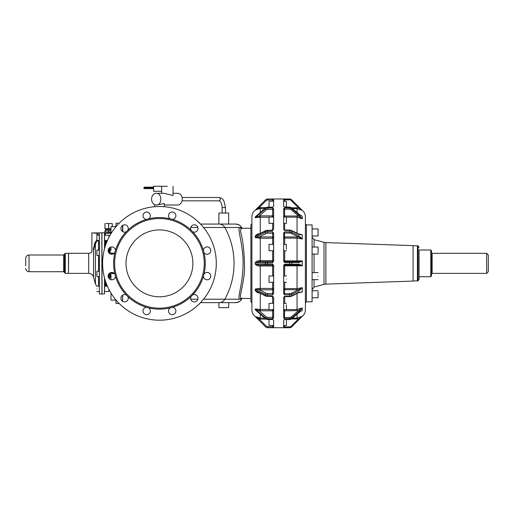 <?xml version="1.0" encoding="UTF-8"?>
<svg xmlns="http://www.w3.org/2000/svg" width="514" height="514" viewBox="0 0 514 514"><rect width="100%" height="100%" fill="white"/><g stroke="black" fill="none" stroke-linecap="round" stroke-linejoin="round"><path stroke-width="0.77" d="M430.79 249.977L419.083 249.977L419.083 279.237L419.083 276.725L430.79 276.725L431.458 276.057L431.458 250.646L430.79 249.977L430.79 276.725M295.556 261.684L296.051 262.519M413.07 280.355L413.07 281.074L325.889 284.12L325.889 242.589L413.07 245.634L413.07 280.355M312.088 235.971L318.108 235.971L318.108 228.948L312.088 228.948M318.108 253.042L318.108 247.048L312.088 247.048M318.108 276.147C318.108 271.617 318.108 271.617 318.108 276.147C318.108 280.676 318.108 280.676 318.108 276.147M312.088 297.754L318.108 297.754L318.108 291.759M306.402 301.808L306.402 224.901L312.088 224.901L312.088 301.808L306.402 301.808L305.4 302.81M306.402 224.901L305.4 223.898L305.4 244.439M302.059 316.515C304.224 314.812 305.335 312.583 305.4 309.833L305.4 216.876C305.335 214.12 304.224 211.89 302.059 210.187M283.664 293.417L283.664 265.654L284.499 264.202L284.499 265.025L291.245 265.025A0.835 0.591 90 0 0 291.836 264.19L299.135 264.19L302.283 265.661L302.283 261.041L299.135 262.519L298.544 261.684L302.283 260.874L297.041 260.881L297.041 261.684M284.666 261.684L298.544 261.684L284.499 261.684L284.666 260.881L297.041 260.881L297.041 238.104L302.283 239.036L298.544 237.057L299.135 236.035L302.283 239.036M299.135 236.035L291.836 232.386A0.835 0.514 116.6 0 1 291.245 233.401A2.506 1.253 0 0 0 289.639 233.041L289.665 231.904L284.499 231.904L283.664 233.189L283.664 261.048L284.499 262.506L284.499 261.684A0.835 0.835 0 0 1 283.664 260.842L284.666 260.881L284.666 250.736M286.407 249.149L286.407 244.381L283.664 244.381M297.221 238.104L297.041 236.993L284.499 236.909L283.664 237.635L284.184 238.046M298.544 234.159L299.135 234.59L298.544 234.159L299.135 234.59L302.283 234.744L298.409 233.876M299.135 234.59L291.836 230.934A0.835 0.514 -63.4 0 0 291.618 230.484L298.923 234.133L302.283 234.744M286.407 222.954L286.407 217.03L283.664 217.03M284.499 215.88L283.664 216.298L284.666 217.146L284.499 209.172A0.835 0.418 0 0 0 283.664 209.59M297.163 217.146L302.283 218.752L298.544 216.131L299.135 215.199L302.283 218.752M299.135 215.199L291.836 208.877L291.836 208.041L299.135 214.364L298.544 214.46L299.135 214.364L300.658 215.385M284.499 230.143L283.664 229.193L283.664 208.8L284.499 208.041L289.658 208.035A3.341 2.898 180 0 1 291.836 208.877L291.245 209.808A2.506 2.172 0 0 0 289.639 209.172L289.658 207.2A3.341 2.898 0 0 1 291.836 208.041L299.097 214.248L302.283 216.272M286.407 207.585L286.407 201.231L283.664 201.231M297.041 212.468L297.041 208.575L302.283 210.419L298.544 207.862L299.135 207.27L302.283 210.412L291.836 199.965L299.135 207.27M298.57 207.874L300.6 209.114M302.283 218.662L302.283 216.349M302.283 238.881L302.283 234.885M298.544 292.55L302.283 291.823L302.283 287.673L297.041 288.605L297.041 265.822L302.283 265.828L298.544 265.025L299.135 264.19M283.805 309.974L283.67 310.327M291.656 318.808L299.097 312.461L302.155 310.482M298.544 318.847L302.283 316.283L297.041 318.134L297.041 318.969L298.544 318.847L291.245 326.146A2.506 2.506 0 0 1 289.639 326.878L289.658 327.714A3.341 3.341 0 0 0 291.836 326.737L299.135 319.438L298.544 318.847L299.135 319.438L302.277 316.29M300.561 317.62L302.116 316.431M299.135 319.438L302.283 316.283M283.664 325.471L286.407 325.471L286.407 319.547M300.658 311.317L302.283 310.43L302.283 307.957L297.041 309.556L297.041 293.513M283.664 327.675L284.499 327.714L283.664 327.675L283.664 320.209L284.499 319.515L289.658 319.618L291.791 318.783L299.135 312.339L298.544 312.249L299.135 312.339L302.283 310.353M284.666 310.681L284.666 309.556L283.664 310.411L284.499 310.829L298.544 310.572L291.245 316.9L291.836 317.832L299.135 311.503L298.544 310.572L302.283 307.957M283.664 309.679L286.407 309.679L286.407 304.911M298.409 292.826L302.283 291.965L298.923 292.569L291.618 296.225A0.835 0.514 -116.6 0 0 291.836 295.768L299.135 292.119M291.245 293.301A2.506 1.253 180 0 1 289.639 293.667L284.499 293.667L284.666 289.716L298.544 289.652L291.245 293.301A0.835 0.514 63.4 0 1 291.836 294.323L299.135 290.673L298.544 289.652L302.283 287.673M284.499 289.8L283.664 289.074L284.666 288.605L297.041 288.605L297.041 289.716M286.407 279.147C286.407 275.048 286.407 275.048 286.407 279.147C286.407 283.246 286.407 283.246 286.407 279.147M284.666 275.973L284.666 265.025L297.041 265.025L297.041 265.822L283.664 265.86A0.835 0.835 0 0 1 284.499 265.025L284.101 265.128M291.245 265.025L298.544 265.025M273.634 325.471L269.021 325.471L269.021 319.56M273.634 309.679L269.021 309.679L269.021 303.324L273.634 303.324M273.634 282.321L269.021 282.321L269.021 275.973L273.634 275.973M273.634 250.736L269.021 250.736L269.021 244.381L273.634 244.381M273.634 223.378L269.021 223.378L269.021 217.03L273.634 217.03M269.021 207.142L269.021 201.231L273.634 201.231M289.639 261.684L289.639 265.025M289.665 231.904L289.658 230.452A3.341 1.67 0 0 1 291.836 230.934L291.836 232.386A3.341 1.67 180 0 0 289.658 231.898M283.664 229.193L284.499 230.439L289.658 230.452M284.499 207.193L283.664 206.493L284.499 207.193L289.665 207.193M283.664 206.493L283.664 199.027L284.499 198.995L284.499 199.83L283.664 199.83M284.499 201.231L284.499 199.83L289.639 199.83L289.658 198.995A3.341 3.341 0 0 1 291.836 199.965L291.245 200.556L298.544 207.862L291.56 207.74M289.472 198.989L267.678 198.989A3.341 3.341 0 0 0 265.468 199.965A3.341 3.341 0 0 1 267.678 198.989L267.833 198.989M283.664 199.027L289.665 198.995M289.665 327.714L289.658 327.714A3.341 3.341 0 0 0 291.836 326.737A3.341 3.341 0 0 1 289.658 327.714L284.499 327.714L284.499 326.878L289.639 326.878M283.664 320.209L284.499 319.515L289.658 319.509A3.341 2.898 -0 0 0 291.836 318.667L291.836 317.832A3.341 2.898 180 0 1 289.658 318.674L284.499 318.667L284.499 310.829M289.658 319.509L289.639 317.53L284.499 317.53A0.835 0.418 180 0 1 283.664 317.112M283.664 297.51L284.499 296.27L283.664 297.51L283.664 317.909L284.499 318.667M289.639 293.667L289.658 296.257A3.341 1.67 0 0 0 291.836 295.768L291.836 294.323A3.341 1.67 180 0 1 289.658 294.811L284.499 294.798L284.499 293.667A0.835 0.726 -0 0 1 283.664 292.941M283.664 293.52L284.499 294.798M289.472 327.72L267.678 327.714L273.634 327.675L272.632 327.714L272.632 326.711L273.634 326.711M273.634 327.675L273.634 320.273L272.632 319.432L267.678 319.432A3.341 2.898 180 0 1 265.468 318.584A1.002 0.353 130.9 0 0 265.52 318.725A1.002 0.353 130.9 0 0 265.687 318.757M273.152 319.708L272.632 319.432L273.152 319.708M272.632 296.482L273.634 297.542L273.634 317.838L272.632 318.751L272.632 317.389A1.002 0.501 180 0 0 273.634 316.887M273.634 297.619L272.632 296.122L267.678 296.122A3.341 1.67 180 0 1 265.468 295.627A1.002 0.617 116.6 0 0 265.725 296.167L255.278 290.532L257.308 291.958M272.632 236.915A1.002 0.867 -171.9 0 1 273.634 237.815L272.632 236.915L272.632 238.239L260.257 238.239L260.257 236.915L272.632 236.915L272.632 231.763L273.634 233.298L273.634 260.926L272.632 262.673L272.632 261.684L267.704 261.684L267.678 262.673L267.704 265.025L272.632 265.025L272.632 264.035L273.634 265.783L273.634 293.41L272.632 294.946L272.632 293.584A1.002 0.867 180 0 0 273.634 292.717M272.632 265.025L272.632 265.982L273.634 266.027A1.002 1.002 -90 0 0 272.632 265.025A1.002 1.002 0 0 1 273.634 266.027L273.634 266.027A1.002 1.002 0 0 0 272.632 265.025L260.257 265.025L260.257 289.793L272.632 289.793L272.632 288.463L273.634 288.894M272.703 260.726L272.632 261.684A1.002 1.002 0 0 0 273.634 260.675L260.257 260.726L260.257 261.684L272.632 261.684L272.632 250.736M255.574 237.751L255.175 236.228L265.725 230.535L272.632 230.092L272.632 230.58L273.634 229.09L272.632 230.092L272.632 223.378M273.634 229.09L273.634 208.864L272.632 207.952L267.678 207.952A3.341 2.898 180 0 0 265.468 208.793A1.002 0.353 49.1 0 0 266.175 209.911L259.217 215.938L259.326 217.274L260.257 217.229L260.257 233.272M273.634 199.034L272.632 198.989L273.634 199.034L273.634 206.435L272.632 207.277L267.678 207.142L265.52 207.977A1.002 0.353 49.1 0 0 265.468 208.125A3.341 2.898 0 0 1 267.678 207.277L267.704 209.32L272.632 209.32A1.002 0.501 180 0 1 273.634 209.821M272.632 207.142L267.678 207.277L267.704 207.643M272.632 230.58L267.678 230.58L267.704 230.227L267.678 231.763A3.341 1.67 180 0 0 265.468 232.238A1.002 0.617 63.4 0 0 266.175 233.465L259.217 236.941L255.175 237.372L259.326 238.265L259.217 236.941L260.257 236.915M267.704 293.584A2.339 1.169 180 0 1 266.175 293.243A1.002 0.617 116.6 0 0 265.468 294.464L265.468 295.627L255.278 290.532L255.278 289.369L259.217 289.761L259.326 288.438L272.703 288.463L273.634 288.926A1.002 0.867 0 0 1 272.632 289.793L272.632 293.584L267.704 293.584L267.704 296.482M272.703 309.479L273.634 310.321A1.002 0.501 0 0 1 272.632 310.822L272.632 317.389L267.704 317.389L267.704 319.059M267.833 327.72L267.678 327.714A3.341 3.341 0 0 1 265.468 326.737A3.341 3.341 0 0 0 267.678 327.714L267.704 326.711L267.678 327.714A3.341 3.341 0 0 1 265.468 326.737L255.342 316.605M272.632 264.035L265.468 264.023A1.002 0.707 90 0 0 266.175 265.025L260.257 265.025M272.696 309.679L272.632 310.822L272.632 309.473M267.704 265.025L266.175 265.025M267.704 261.684L266.175 261.684A1.002 0.707 90 0 0 265.468 262.686L272.632 262.673M273.634 233.992A1.002 0.867 180 0 0 272.632 233.118L267.704 233.118L267.678 231.763L272.632 231.763M272.632 207.952L272.632 215.886A1.002 0.501 -175.3 0 1 273.634 216.445L272.632 215.886L272.632 217.229M272.632 201.231L272.632 199.991L267.704 199.991L267.678 198.989L272.632 198.989L272.632 199.991L273.634 199.991M255.625 316.842L256.165 317.267M258.895 318.924L255.175 316.463L260.257 318.127L260.257 319.13L266.098 319.13M267.704 317.389A2.339 2.024 180 0 1 266.175 316.797A1.002 0.353 130.9 0 0 265.468 317.915L265.468 318.584L256.981 311.233M255.175 309.017L259.326 309.428L259.217 310.771L255.175 309.017L255.175 309.679L256.749 311.131M266.175 261.684L259.217 261.684L255.278 262.686L265.468 262.686L265.468 264.023L255.278 264.023L259.217 265.025L259.326 265.982L272.632 265.982L272.632 275.973M255.278 236.177L255.278 237.333L265.468 232.238L265.468 231.082L255.278 236.177L257.308 234.75M256.981 215.475L265.468 208.125L265.468 208.793L255.278 217.621L260.257 215.886L260.257 217.229L269.021 217.229M255.876 216.33L265.52 207.977A1.002 0.353 49.1 0 1 265.687 207.952M264.826 208.581L259.326 208.633L259.217 207.637L255.278 210.155L265.468 199.965L266.175 200.678L258.767 207.842M256.3 209.339L256.666 209.069M259.326 217.274L255.175 217.685L255.329 216.857M106.783 223.462L112.303 223.609L106.102 223.487M255.278 309.756L255.278 309.087L265.468 317.915A3.341 2.898 0 0 0 267.678 318.757L272.632 318.751M256.28 317.151L259.326 318.076L264.826 318.127M272.632 325.471L272.632 326.711L267.704 326.711A2.339 2.339 0 0 1 266.175 326.03L259.217 319.072L259.326 318.076M259.217 292.659L259.371 292.993M255.278 290.532L255.175 290.481C256.19 291.997 257.572 292.832 259.326 292.986M272.632 294.946L267.678 294.946A3.341 1.67 0 0 1 265.468 294.464L255.278 289.369L255.175 290.481M255.683 289.279L255.574 288.952L255.175 289.337M255.574 288.952L259.326 288.438M255.175 264.01L255.278 262.686L255.175 264.01C256.19 265.295 257.572 265.95 259.326 265.982M259.217 261.684L259.326 260.726C257.572 260.752 256.19 261.408 255.175 262.693M255.175 236.228C256.19 234.712 257.572 233.876 259.326 233.716L259.217 234.043M256.749 215.572L255.175 217.03L255.175 217.685M259.326 208.633L255.278 210.155M255.291 316.566L255.195 316.476C253.061 314.774 251.963 312.557 251.899 309.833L251.899 216.876C251.963 214.145 253.061 211.929 255.195 210.226L255.291 210.142M152.902 188.644L144.35 188.644L144.036 188.31L144.35 188.644M152.69 188.644L144.254 188.644M144.35 187.141L144.036 187.475L150.493 187.475L150.551 187.141L144.254 187.141L150.846 187.141L150.493 188.31L144.036 188.31L144.036 187.475L143.92 188.31M106.706 228.814L110.966 228.814L104.946 228.814L104.946 223.462L104.997 228.666L110.966 228.801M251.899 223.898L250.896 224.901L250.896 301.808L251.899 302.81L251.899 244.439M143.419 292.697A33.436 33.436 0 0 1 130.106 247.324A33.436 33.436 0 0 1 175.48 234.011A33.436 33.436 0 0 1 188.792 279.385A33.436 33.436 0 0 1 143.419 292.697M152.902 187.141L150.846 187.141M112.303 226.635L112.303 223.609M137.964 224.033A44.808 44.808 0 0 0 120.128 284.833A44.808 44.808 0 0 0 180.928 302.675A44.808 44.808 0 0 0 198.77 241.869A44.808 44.808 0 0 0 137.964 224.033M242.152 228.569L241.567 227.49L241.901 228.267L239.556 227.49C236.941 228.479 244.394 248.313 242.929 268.398C242.37 284.846 237.23 298.229 239.556 299.212L241.901 298.435L241.477 299.212C241.284 299.09 241.143 301.808 235.727 302.643C238.31 302.534 240.256 301.397 241.567 299.212L240.533 299.212L241.972 298.364L240.995 298.364L239.556 299.212L224.856 299.212A6.688 6.586 90 0 1 219.105 302.643L235.727 302.643A6.688 6.688 0 0 0 241.567 299.212L242.152 298.133M240.995 298.364C238.689 297.375 244.002 284.255 244.568 268.327C244.278 251.738 242.936 239.505 240.539 231.634L240.995 228.344L241.972 228.344L240.533 227.49L241.477 227.49L240.899 226.61C240.43 225.479 238.702 224.631 235.727 224.065L200.524 224.065A56.842 56.842 0 0 0 199.56 223.076A0.835 0.835 90 0 0 198.873 222.401A56.842 56.842 0 0 0 164.294 206.718L164.294 203.518L156.532 205.002M218.964 224.046L228.659 224.046L228.659 213.027L218.964 213.027L218.797 224.065M153.602 186.28L153.602 191.298L161.672 191.298L161.679 186.28L153.602 186.28M223.815 302.656C230.066 302.656 230.066 302.656 223.815 302.656L228.826 302.643L228.659 307.655L218.964 307.655L218.797 302.643L223.815 302.643L218.964 302.656M114.937 252.522A45.81 45.81 0 0 1 115.483 250.479A3.675 3.675 0 0 0 109.893 247.446A3.675 3.675 0 0 0 108.666 252.502A3.675 3.675 0 0 0 114.937 252.522A45.81 45.81 0 0 0 114.937 274.187A3.675 3.675 0 0 0 108.582 274.354A3.675 3.675 0 0 0 110.047 279.346A3.675 3.675 0 0 0 115.483 276.224A45.81 45.81 0 0 1 114.937 274.187M126.315 231.718A45.81 45.81 0 0 1 127.813 230.221A3.675 3.675 0 0 0 124.484 224.804A3.675 3.675 0 0 0 120.899 228.563A3.675 3.675 0 0 0 126.315 231.718A45.81 45.81 0 0 0 115.483 250.479M191.086 296.482A3.675 3.675 0 0 0 194.408 301.904A3.675 3.675 0 0 0 197.999 298.139A3.675 3.675 0 0 0 192.577 294.991A45.81 45.81 0 0 1 170.282 307.86A3.675 3.675 0 0 0 170.301 314.131A3.675 3.675 0 0 0 175.351 312.904A3.675 3.675 0 0 0 172.318 307.314A3.675 3.675 0 0 1 175.441 312.756A3.675 3.675 0 0 1 170.449 314.221A3.675 3.675 0 0 1 170.282 307.86A45.81 45.81 0 0 1 146.574 307.314A3.675 3.675 0 0 0 143.541 312.904A3.675 3.675 0 0 0 148.443 314.221A3.675 3.675 0 0 0 148.617 307.86A3.675 3.675 0 0 1 148.597 314.131A3.675 3.675 0 0 1 143.541 312.904M127.813 296.482A45.81 45.81 0 0 1 126.315 294.991A3.675 3.675 0 0 0 120.899 298.313A3.675 3.675 0 0 0 124.658 301.904A3.675 3.675 0 0 0 127.813 296.482A45.81 45.81 0 0 0 146.574 307.314M203.409 250.479A45.81 45.81 0 0 1 203.955 252.522A3.675 3.675 0 0 0 210.316 252.355A3.675 3.675 0 0 0 208.851 247.362A3.675 3.675 0 0 0 203.409 250.479A45.81 45.81 0 0 0 192.577 231.718A3.675 3.675 0 0 0 197.999 228.389A3.675 3.675 0 0 0 194.234 224.804A3.675 3.675 0 0 0 191.086 230.221A45.81 45.81 0 0 1 192.577 231.718M203.955 274.187A45.81 45.81 0 0 1 203.409 276.224A3.675 3.675 0 0 0 208.999 279.256A3.675 3.675 0 0 0 210.226 274.206A3.675 3.675 0 0 0 203.955 274.187A45.81 45.81 0 0 0 203.955 252.522M127.813 230.221A45.81 45.81 0 0 1 148.617 218.842A3.675 3.675 0 0 0 148.597 212.571A3.675 3.675 0 0 0 143.541 213.798A3.675 3.675 0 0 0 146.574 219.388A3.675 3.675 0 0 1 143.457 213.952A3.675 3.675 0 0 1 148.443 212.488A3.675 3.675 0 0 1 148.617 218.842A45.81 45.81 0 0 1 172.318 219.388A3.675 3.675 0 0 0 175.351 213.798A3.675 3.675 0 0 0 170.449 212.488A3.675 3.675 0 0 0 170.282 218.842A3.675 3.675 0 0 1 170.301 212.571A3.675 3.675 0 0 1 175.351 213.798M240.995 228.344L239.556 227.49L224.856 227.49A6.688 6.586 -90 0 0 219.105 224.065M241.978 228.242L241.567 227.49A6.688 6.688 0 0 0 238.149 224.515A6.688 6.688 -39.5 0 1 241.567 227.49C240.237 225.293 238.29 224.155 235.727 224.065A6.688 6.688 0 0 1 241.567 227.49L241.567 227.49A6.688 5.14 150.8 0 0 240.899 226.61M167.358 186.28C174.689 186.28 174.689 186.28 167.358 186.28L161.679 186.28L161.672 193.303M241.567 299.212C240.237 301.41 238.29 302.553 235.727 302.643L200.409 302.643M156.243 193.303C162.308 192.885 162.379 205.317 156.307 205.002A5.853 4.703 90 0 1 156.275 205.002A5.853 4.703 90 0 1 151.572 199.175A5.853 4.703 90 0 1 156.243 193.303L163.972 193.303L173.038 195.5L173.038 186.28M177.529 193.303A5.853 4.703 90 0 1 177.561 193.303A5.853 4.703 90 0 1 182.264 199.136A5.853 4.703 90 0 1 177.593 205.002L177.529 205.002M186.698 313.238A56.842 56.842 0 0 0 209.333 236.099A56.842 56.842 0 0 0 132.194 213.471A56.842 56.842 0 0 0 109.566 290.603A56.842 56.842 0 0 0 198.873 304.301A0.835 0.835 0 0 0 199.56 303.633A56.842 56.842 0 0 0 200.524 302.643L219.105 302.643M110.131 229.315L107.118 229.315M154.598 204.623L154.598 206.718A56.842 56.842 0 0 0 132.194 213.471M110.966 229.379L106.437 229.315M122.762 231.679L122.788 225.261M25.7 265.757L25.7 258.336L25.7 265.757M122.666 295.081L122.666 301.371M122.666 231.621L122.666 225.331M106.135 230.317L110.966 230.253M110.966 230.317L104.946 230.317L104.946 231.955L110.966 231.955M108.672 230.317L108.672 231.891L104.946 231.891L104.946 232.771M104.946 230.317L104.946 231.891M109.437 253.402L109.437 249.727L110.966 250.26M111.075 231.891L108.672 231.891M64.488 267.762L64.488 254.16L63.652 254.995L63.652 271.713L64.488 272.548L64.488 267.762M115.978 226.635L110.966 226.635L110.966 232.63M110.966 249.598C110.966 254.128 110.966 254.128 110.966 249.598L110.966 247.009M110.966 274.624L110.966 279.7A3.675 3.675 0 0 1 109.244 278.749L109.437 273.307M110.979 293.051L110.966 300.073L115.978 300.073M110.966 249.489L109.437 249.727L108.987 248.23M106.931 241.599L106.597 240.539M108.923 289.401L108.923 291.515L104.612 291.515L104.612 278.325L104.612 288.836C104.612 292.293 104.612 292.293 104.612 288.836M108.923 273.833L108.923 276.583L108.158 276.583M108.158 250.119L108.923 250.119L108.923 252.869M104.612 235.194L108.923 235.194L108.923 237.307M115.978 226.725L115.978 223.327L116.08 226.603M116.08 300.099L115.978 303.376L115.978 299.983M104.612 286.947L104.612 278.325L104.612 286.947M104.612 288.431L104.612 286.169L107.381 286.163L106.835 286.163L107.073 285.437M104.612 240.539L107.381 240.539M65.323 253.325L68.497 253.325L68.497 273.384L65.323 273.384L65.323 253.325L64.488 254.16M105.447 235.194L105.447 233.26L104.612 233.427L104.612 248.384L104.509 233.324L110.966 233.26M106.822 232.938L110.966 232.9M102.035 293.95L101.939 232.861L102.035 293.95L104.509 293.95L104.509 277.952M98.566 240.462L97.519 240.828L95.431 243.36L93.554 250.267C90.689 253.704 90.689 253.704 93.554 250.267L93.554 277.104C92.777 274.772 91.158 273.532 88.71 273.384L88.71 253.325L68.6 253.325L68.497 273.281M96.921 235.194L96.921 233.26L91.903 232.861L96.921 233.157M99.228 232.893L93.24 232.932M93.24 249.939L94.724 243.026L93.24 249.939C91.588 252.239 91.588 252.239 93.24 249.939L93.554 250.267L93.24 249.939M93.554 277.104L95.431 284.12L95.431 243.36L94.724 243.026L96.921 239.678M99.26 232.887L100.146 232.81M101.939 293.847L101.836 232.758L100.262 232.797M95.431 272.234L95.431 274.335M96.889 288.836C96.889 292.293 96.889 292.293 96.889 288.836C96.889 285.386 96.889 285.386 96.889 288.836M99.26 271.231L96.889 271.231L96.889 275.8M96.889 250.119L96.889 255.471L99.26 255.471L99.26 250.119L96.889 250.119M96.889 235.977L96.889 240.539L99.26 240.539M99.26 233.529L99.363 293.95L99.363 233.427M173.976 218.945A3.675 3.675 0 0 0 175.441 213.952M144.922 307.764A3.675 3.675 0 0 0 143.457 312.756M418.081 245.801L418.081 280.907L413.07 280.907L417.413 280.907L417.413 245.801L413.07 245.801L418.081 245.801M431.458 268.481L431.458 258.221M488.3 267.364L488.3 271.713L486.629 273.384L486.629 253.325L488.3 254.995L488.3 267.364M325.889 284.12L324.013 284.396L324.013 242.306L325.889 242.589M324.013 284.396L314.067 287.063L314.067 279.661M314.067 272.638L314.067 254.07M314.067 247.048L314.067 239.64L312.088 237.057M297.041 238.104L284.666 238.104L284.666 244.381M284.666 236.993L284.666 238.104M297.041 236.993L298.544 237.057L291.245 233.401M297.041 233.195L297.041 217.146L286.407 217.146M284.666 230.028L284.666 223.378M297.041 217.146L297.041 216.021L284.666 216.021M297.041 216.021L298.544 216.131L291.245 209.808M297.041 207.74L297.041 208.575L292.543 208.575M297.041 318.969L291.56 318.969M297.041 314.24L297.041 318.134L292.543 318.134M299.135 311.503L302.283 308.047M297.041 310.681L297.041 309.556L286.407 309.556M284.666 303.324L284.666 296.674M299.135 290.673L302.283 287.821M284.666 289.716L284.666 282.321M299.135 262.519L291.836 262.519A0.835 0.591 -90 0 0 291.245 261.684M284.499 261.684A0.835 0.835 0 0 1 283.664 260.842M284.499 236.909L284.499 233.041A0.835 0.726 -0 0 0 283.664 233.761M289.639 233.041L284.499 233.041L284.499 231.904M289.639 209.172L284.499 209.172L284.499 208.041M284.069 206.962L289.658 207.084L291.656 207.894M289.639 199.83A2.506 2.506 0 0 1 291.245 200.556M284.666 268.366L284.666 269.118M291.245 326.146L291.836 326.737M284.499 325.471L284.499 326.878L283.664 326.878M291.245 316.9A2.506 2.172 180 0 1 289.639 317.53M284.499 265.025A0.835 0.835 0 0 0 283.664 265.86M284.499 264.202L291.836 264.19L291.836 262.519L289.658 262.519M289.665 262.506L284.499 262.506M291.618 230.484L289.652 230.028L284.499 230.028L284.499 230.439M284.069 319.74L284.499 319.515M284.499 296.27L289.665 296.27M272.632 303.324L272.632 296.122M266.175 326.03L265.468 326.737M272.632 289.793L272.703 288.463M272.632 244.381L272.632 238.239L273.634 237.783M267.704 233.118A2.339 1.169 180 0 0 266.175 233.465M265.725 230.535A1.002 0.617 63.4 0 0 265.468 231.082A3.341 1.67 0 0 1 267.678 230.593M273.287 217.03L273.634 216.388M267.704 209.32A2.339 2.024 180 0 0 266.175 209.911M267.704 199.991A2.339 2.339 0 0 0 266.175 200.678M265.468 199.965A3.341 3.341 0 0 1 267.678 198.989M273.487 216.124A1.002 0.501 180 0 0 273.152 215.957M259.217 319.072L260.257 319.13M272.632 310.822L259.217 310.771L266.175 316.797M269.021 309.473L260.257 309.473L260.257 310.822M260.257 289.793L259.217 289.761L266.175 293.243M272.632 288.463L272.632 282.321M272.632 215.886L260.257 215.886M260.257 212.533L260.257 207.579L266.098 207.579M260.257 207.579L259.217 207.637M260.257 293.436L260.257 309.473L259.589 309.454M260.257 314.17L260.257 318.127M259.326 260.726L260.257 260.726L260.257 238.239L259.326 238.265M153.602 187.475L150.641 187.475L150.846 188.644M153.602 188.31L150.493 188.31L150.551 188.644M182.072 200.826L218.842 200.826A1.67 1.343 -90 0 0 220.185 199.156A1.67 1.343 -90 0 0 218.842 197.485C223.243 198.365 222.517 199.432 223.937 200.993L225.485 207.515L222.144 207.515L222.144 213.027M112.251 226.635L112.251 223.609M108.672 228.666L108.672 223.609M108.576 228.666L108.576 223.609M126.315 294.991A45.81 45.81 0 0 1 115.483 276.224M203.409 276.224A45.81 45.81 0 0 1 192.577 294.991M172.318 219.388A45.81 45.81 0 0 1 191.086 230.221M105.614 228.814L105.614 229.25L110.966 229.25M203.55 299.212L224.856 299.212A73.56 72.442 90 0 0 224.856 227.49L203.55 227.49M190.778 299.212L197.864 299.212M197.864 227.49L190.778 227.49M198.873 304.301A0.835 0.835 0 0 0 199.56 303.633M25.7 268.366C25.899 270.403 27.011 271.514 29.041 271.713L29.041 254.995C27.011 255.195 25.899 256.306 25.7 258.336M109.437 278.145L110.234 277.566L110.234 272.793M108.576 230.317L108.576 231.891M105.235 230.317L105.235 231.891M122.57 231.563L122.57 225.395M122.57 301.307L122.57 295.145M111.654 273.596L111.654 272.446M112.463 273.596L112.463 272.497M106.559 286.163L106.559 284.178M110.234 253.91L110.009 250.234M112.463 254.205L112.463 253.106M111.654 254.263L111.654 253.106M105.762 286.163L105.762 282.032M105.762 244.67L105.762 240.539M106.559 242.531L106.559 240.539M105.447 240.539L105.447 245.602M105.447 281.1L105.447 286.163M110.234 249.489L109.662 247.6M104.509 248.757L104.509 233.324M110.966 233.157L105.447 233.157M97.923 235.194L97.923 233.157M98.579 240.539L98.579 250.119M98.579 255.471L98.579 271.231M98.579 276.583L98.579 286.163M431.458 252.65L432.126 253.325L432.126 273.384L431.458 274.052M418.081 245.936L419.083 247.472M418.081 280.766L419.083 279.237M324.013 242.306L314.067 239.64M314.067 287.063L312.088 289.645M318.108 254.07L312.088 254.07M318.108 272.638L312.088 272.638M318.108 279.661L312.088 279.661M318.108 290.731L312.088 290.731M286.407 250.736L283.664 250.736M286.407 223.378L283.664 223.378M286.407 303.324L283.664 303.324M286.407 282.321L283.664 282.321M286.407 275.973L283.664 275.973M284.499 296.674L289.652 296.674L291.618 296.225M255.876 310.379L265.52 318.725L267.678 319.56L272.632 319.56M265.725 296.167L272.632 296.617M143.92 187.475L144.254 187.141M225.485 207.515L225.485 213.027M218.842 200.826C220.622 201.013 221.72 203.242 222.144 207.515M250.896 298.461L241.426 298.448M250.896 228.242L241.419 228.242M182.072 197.485L218.842 197.485M164.294 205.002L177.561 205.002M173.038 193.303L177.561 193.303M199.573 223.23L198.738 222.395M106.199 230.253L106.199 229.379M115.978 223.23L119.184 223.23M115.978 303.478L119.184 303.478M29.041 254.995L63.652 254.995M29.041 271.713L63.652 271.713M110.234 277.566L110.966 277.566M65.323 273.384L64.488 272.548M110.966 253.106L114.487 253.106M110.966 273.596L114.487 273.596M102.035 232.758L104.862 232.758M88.71 273.384L68.6 273.384M91.903 232.861L91.903 251.481L91.241 252.631L88.71 253.325M101.836 293.95L99.363 293.95M95.431 284.12L96.889 286.279M96.889 286.163L99.26 286.163M96.889 291.515L99.26 291.515M96.889 276.583L99.26 276.583M96.889 235.194L99.26 235.194M432.126 273.384L486.629 273.384M432.126 253.325L486.629 253.325"/></g></svg>
